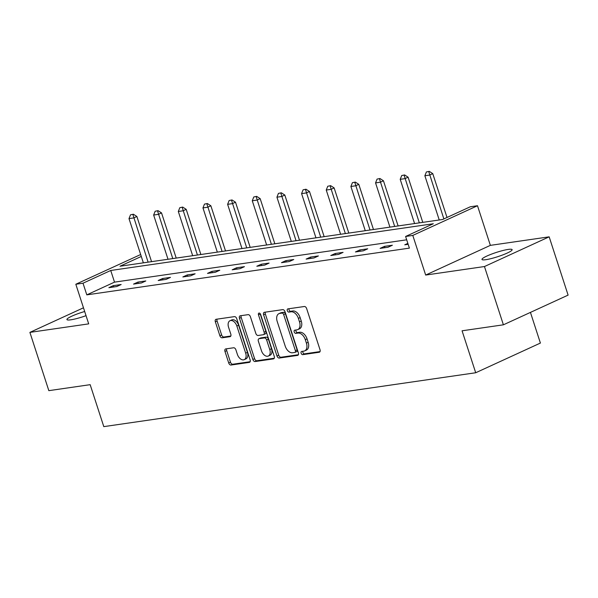 <?xml version="1.0" encoding="UTF-8"?>
<svg xmlns="http://www.w3.org/2000/svg" width="598" height="598" viewBox="0 0 598 598"><rect width="100%" height="100%" fill="white"/><g stroke="black" fill="none" stroke-linecap="round" stroke-linejoin="round"><path stroke-width="0.9" d="M301.123 353.201A1.704 1.069 -114.7 0 0 302.73 354.651L319.212 352.259A2.429 1.532 -114.7 0 0 319.481 352.185A2.429 1.532 -114.7 0 0 320.02 349.748L306.639 308.568A2.429 1.532 -114.7 0 0 304.345 306.505L287.862 308.889A1.704 1.069 -114.7 0 0 287.675 308.949A1.704 1.069 -114.7 0 0 287.294 310.646A1.704 1.069 -114.7 0 0 288.901 312.096L291.032 311.782A7.774 4.896 -114.7 0 1 298.38 318.39L299.493 321.821A7.774 4.896 -114.7 0 1 297.774 329.603A7.774 4.896 -114.7 0 1 296.907 329.857L294.777 330.171A1.704 1.069 -114.7 0 0 294.582 330.223A1.704 1.069 -114.7 0 0 294.209 331.927A1.704 1.069 -114.7 0 0 295.816 333.37L297.946 333.064A7.774 4.896 -114.7 0 1 305.294 339.664L306.408 343.095A7.774 4.896 -114.7 0 1 304.688 350.884A7.774 4.896 -114.7 0 1 303.821 351.138L301.691 351.445A1.704 1.069 -114.7 0 0 301.497 351.504A1.704 1.069 -114.7 0 0 301.123 353.201M302.805 351.288A1.704 1.069 -114.7 0 0 302.872 352.401A1.704 1.069 -114.7 0 0 304.479 353.844L320.035 351.594M288.976 308.732A1.704 1.069 -114.7 0 0 289.043 309.846A1.704 1.069 -114.7 0 0 290.65 311.289L292.781 310.982L291.032 311.782M295.89 330.006A1.704 1.069 -114.7 0 0 295.958 331.128A1.704 1.069 -114.7 0 0 297.565 332.57L299.695 332.256L297.946 333.064M86.03 315.669A15.847 2.243 162 0 1 70.818 319.81A15.847 2.243 162 0 1 66.939 319.571A15.847 2.243 162 0 1 84.677 311.506M508.248 249.418A15.847 2.243 162 0 1 512.127 249.658A15.847 2.243 162 0 1 502.798 254.905A15.847 2.243 162 0 1 485.868 259.689A15.847 2.243 162 0 1 481.988 259.45A15.847 2.243 162 0 1 491.317 254.195A15.847 2.243 162 0 1 508.248 249.418M549.166 236.838L568.1 295.113L503.396 324.811L484.462 266.536L549.166 236.838L490.367 245.359L477.496 205.734L412.792 235.425L405.601 236.472L433.318 223.749L110.727 270.483L83.01 283.205L75.819 284.244L140.657 254.531M83.473 307.798L29.9 332.383L88.698 323.869L75.819 284.244M503.396 324.811L462.067 330.799L475.702 372.756L103.798 426.628L90.163 384.671L48.834 390.658L29.9 332.383M225.775 348.911A2.429 1.532 -114.7 0 0 225.506 348.985A2.429 1.532 -114.7 0 0 224.968 351.422L228.72 362.971A2.429 1.532 -114.7 0 0 231.015 365.034L249.321 362.388A2.429 1.532 -114.7 0 0 249.59 362.306A2.429 1.532 -114.7 0 0 250.128 359.876L236.748 318.689A2.429 1.532 -114.7 0 0 234.453 316.626L216.147 319.28A2.429 1.532 -114.7 0 0 215.878 319.362A2.429 1.532 -114.7 0 0 215.34 321.791L219.877 335.747A2.429 1.532 -114.7 0 0 222.172 337.81L230.006 336.674A2.429 1.532 -114.7 0 0 230.275 336.599A2.429 1.532 -114.7 0 0 230.813 334.162L228.563 327.241A6.503 4.089 -114.7 0 1 229.998 320.73A6.503 4.089 -114.7 0 1 236.86 326.037L245.673 353.149A6.503 4.089 -114.7 0 1 244.231 359.66A6.503 4.089 -114.7 0 1 237.369 354.352L235.904 349.837A2.429 1.532 -114.7 0 0 233.609 347.774L225.775 348.911M490.367 245.359L425.671 275.058L484.462 266.536M425.671 275.058L412.792 235.425M406.685 239.813L114.517 282.136L86.8 294.859L409.391 248.125L405.601 236.472M86.8 294.859L83.01 283.205M276.971 355.982A2.429 1.532 -114.7 0 0 279.266 358.045L297.572 355.399A2.429 1.532 -114.7 0 0 297.841 355.317A2.429 1.532 -114.7 0 0 298.38 352.887L284.999 311.7A2.429 1.532 -114.7 0 0 282.704 309.637L264.398 312.291A2.429 1.532 -114.7 0 0 264.129 312.365A2.429 1.532 -114.7 0 0 263.591 314.802L276.971 355.982L278.72 355.182A2.429 1.532 -114.7 0 0 281.015 357.245L298.387 354.726M273.443 358.89L255.137 361.543A2.429 1.532 -114.7 0 1 252.842 359.48L239.462 318.3A2.429 1.532 -114.7 0 1 240 315.864A2.429 1.532 -114.7 0 1 240.269 315.781L248.103 314.653A2.429 1.532 -114.7 0 1 250.398 316.716L255.824 333.415A2.429 1.532 -114.7 0 0 258.119 335.478L263.322 334.723A2.429 1.532 -114.7 0 0 263.591 334.648A2.429 1.532 -114.7 0 0 264.129 332.211L258.478 314.825A1.704 1.069 -114.7 0 1 258.852 313.12A1.704 1.069 -114.7 0 1 260.653 314.511L274.258 356.378A2.429 1.532 -114.7 0 1 273.72 358.815A2.429 1.532 -114.7 0 1 273.443 358.89L273.951 358.658M475.702 372.756L540.398 343.058L530.441 312.395M141.285 256.46L119.996 266.23L442.587 219.496L470.305 206.773L477.496 205.734M114.517 282.136L110.727 270.483M113.254 285.672L121.155 284.521L116.782 286.532L108.881 287.675L113.254 285.672L113.68 286.98M137.906 282.099L145.815 280.955L141.442 282.959L133.541 284.102L137.906 282.099L138.332 283.407M162.566 278.526L170.467 277.382L166.095 279.386L158.193 280.529L162.566 278.526L162.992 279.834M187.226 274.953L195.127 273.809L190.755 275.813L182.853 276.956L187.226 274.953L187.652 276.269M211.879 271.38L219.78 270.236L215.407 272.24L207.506 273.391L211.879 271.38L212.305 272.695M236.539 267.807L244.44 266.663L240.067 268.674L232.166 269.818L236.539 267.807L236.965 269.122M261.191 264.241L269.093 263.09L264.727 265.101L256.819 266.245L261.191 264.241L261.618 265.549M285.851 260.668L293.753 259.525L289.38 261.528L281.479 262.671L285.851 260.668L286.278 261.976M310.504 257.095L318.405 255.951L314.04 257.955L306.131 259.098L310.504 257.095L310.93 258.403M335.164 253.522L343.065 252.378L338.692 254.382L330.791 255.525L335.164 253.522L335.59 254.83M359.817 249.949L367.718 248.805L363.352 250.809L355.444 251.96L359.817 249.949L360.243 251.265M384.477 246.376L392.378 245.232L388.005 247.243L380.104 248.387L384.477 246.376L384.903 247.692M408.15 244.32L404.756 244.814L407.851 243.393M304.688 350.884L306.438 350.084A7.774 4.896 -114.7 0 0 308.157 342.295L306.408 343.095M299.695 332.256A7.774 4.896 -114.7 0 1 307.043 338.864L308.157 342.295M297.774 329.603L299.523 328.803A7.774 4.896 -114.7 0 0 301.243 321.014L299.493 321.821M292.781 310.982A7.774 4.896 -114.7 0 1 300.129 317.583L301.243 321.014M265.325 312.156A2.429 1.532 -114.7 0 0 265.34 314.002L278.72 355.182M294.821 352.439A1.704 1.069 -114.7 0 0 295.016 352.386A1.704 1.069 -114.7 0 0 295.39 350.682L283.646 314.533A1.704 1.069 -114.7 0 0 282.039 313.09L279.789 313.412A7.774 4.896 -114.7 0 0 278.922 313.666A7.774 4.896 -114.7 0 0 277.203 321.455L285.231 346.167A7.774 4.896 -114.7 0 0 292.572 352.768L294.821 352.439M296.571 351.639A1.704 1.069 -114.7 0 0 296.765 351.579A1.704 1.069 -114.7 0 0 297.139 349.882L295.39 350.682M278.922 313.666L280.671 312.866A7.774 4.896 -114.7 0 1 281.538 312.612L283.788 312.283A1.704 1.069 -114.7 0 1 285.396 313.733L297.139 349.882M274.265 358.224L256.886 360.744L255.137 361.543M241.203 315.647A2.429 1.532 -114.7 0 0 241.211 317.493L254.591 358.68A2.429 1.532 -114.7 0 0 256.886 360.744M265.071 333.923A2.429 1.532 -114.7 0 0 265.34 333.841A2.429 1.532 -114.7 0 0 265.878 331.412L260.227 314.025L258.478 314.825M260.13 313.584A1.704 1.069 -114.7 0 0 260.227 314.025M261.461 350.742A6.503 4.089 -114.7 0 0 268.323 356.049A6.503 4.089 -114.7 0 0 269.758 349.546L266.656 339.993A2.429 1.532 -114.7 0 0 264.361 337.93L259.166 338.677A2.429 1.532 -114.7 0 0 258.897 338.76A2.429 1.532 -114.7 0 0 258.358 341.196L261.461 350.742M268.323 356.049L270.072 355.249A6.503 4.089 -114.7 0 0 271.507 348.739L269.758 349.546M260.407 338.109A2.429 1.532 -114.7 0 1 260.638 337.96A2.429 1.532 -114.7 0 1 260.915 337.877L266.11 337.123A2.429 1.532 -114.7 0 1 268.405 339.186L271.507 348.739M244.231 359.66L245.98 358.86A6.503 4.089 -114.7 0 0 247.423 352.349L245.673 353.149M229.998 320.73L231.747 319.93A6.503 4.089 -114.7 0 1 238.609 325.237L247.423 352.349M217.081 319.145A2.429 1.532 -114.7 0 0 217.089 320.991L221.626 334.947A2.429 1.532 -114.7 0 0 223.921 337.01L230.821 336.009M226.702 348.776A2.429 1.532 -114.7 0 0 226.717 350.615L230.469 362.171A2.429 1.532 -114.7 0 0 232.764 364.234L250.143 361.715M447.005 217.47L432.758 173.629L429.611 175.072L424.872 175.76L439.238 219.982M429.282 171.372L426.381 171.955L429.282 171.372L432.758 173.629M443.858 218.913L428.751 171.611M424.872 175.76L426.381 171.955M422.779 222.366L408.105 177.202L404.958 178.645L400.212 179.333L414.578 223.555M404.622 174.945L401.729 175.528L404.622 174.945L408.105 177.202M419.325 222.867L404.099 175.184M400.212 179.333L401.729 175.528M398.119 225.939L383.445 180.775L380.298 182.218L375.559 182.906L389.926 227.128M379.962 178.518L377.069 179.101L379.962 178.518L383.445 180.775M394.665 226.44L379.438 178.757M375.559 182.906L377.069 179.101M373.466 229.512L358.793 184.341L355.646 185.791L350.899 186.479L365.266 230.693M355.309 182.091L352.416 182.674L355.309 182.091L358.793 184.341M370.013 230.013L354.786 182.33M350.899 186.479L352.416 182.674M348.806 233.078L334.133 187.914L330.986 189.364L326.246 190.044L340.613 234.267M330.649 185.657L327.756 186.247L330.649 185.657L334.133 187.914M345.352 233.579L330.126 185.903M326.246 190.044L327.756 186.247M324.153 236.651L309.48 191.487L306.333 192.93L301.586 193.617L315.953 237.84M305.997 189.23L303.104 189.813L305.997 189.23L309.48 191.487M320.7 237.152L305.473 189.469M301.586 193.617L303.104 189.813M299.493 240.224L284.82 195.06L281.673 196.503L276.934 197.191L291.301 241.413M281.337 192.803L278.444 193.386L281.337 192.803L284.82 195.06M296.04 240.725L280.813 193.042M276.934 197.191L278.444 193.386M274.841 243.797L260.167 198.633L257.013 200.076L252.274 200.764L266.641 244.986M256.684 196.376L253.784 196.959L256.684 196.376L260.167 198.633M271.387 244.298L256.161 196.615M252.274 200.764L253.784 196.959M250.181 247.37L235.507 202.206L232.36 203.649L227.621 204.337L241.988 248.559M232.024 199.949L229.131 200.532L232.024 199.949L235.507 202.206M246.727 247.871L231.501 200.188M227.621 204.337L229.131 200.532M225.528 250.943L210.855 205.772L207.7 207.222L202.961 207.91L217.328 252.124M207.371 203.522L204.471 204.105L207.371 203.522L210.855 205.772M222.075 251.444L206.848 203.761M202.961 207.91L204.471 204.105M200.868 254.509L186.195 209.345L183.048 210.795L178.309 211.475L192.676 255.697M182.711 207.087L179.819 207.678L182.711 207.087L186.195 209.345M197.415 255.01L182.188 207.334M178.309 211.475L179.819 207.678M176.216 258.082L161.535 212.918L158.388 214.361L153.649 215.048L168.016 259.27M158.059 210.66L155.159 211.244L158.059 210.66L161.535 212.918M172.762 258.583L157.536 210.9M153.649 215.048L155.159 211.244M151.556 261.655L136.882 216.491L133.735 217.934L128.996 218.621L143.363 262.843M133.399 214.234L130.506 214.817L133.399 214.234L136.882 216.491M148.102 262.156L132.876 214.473M128.996 218.621L130.506 214.817M304.479 353.844L302.73 354.651M290.65 311.289L288.901 312.096M297.565 332.57L295.816 333.37M307.043 338.864L305.294 339.664M300.129 317.583L298.38 318.39M319.721 352.028L319.212 352.259M265.34 314.002L263.591 314.802M298.081 355.167L297.572 355.399M281.015 357.245L279.266 358.045M285.396 313.733L283.646 314.533M283.788 312.283L282.039 313.09M281.538 312.612L279.789 313.412M254.591 358.68L252.842 359.48M241.211 317.493L239.462 318.3M265.878 331.412L264.129 332.211M268.405 339.186L266.656 339.993M266.11 337.123L264.361 337.93M260.915 337.877L259.166 338.677M238.609 325.237L236.86 326.037M230.507 336.442L230.006 336.674M223.921 337.01L222.172 337.81M221.626 334.947L219.877 335.747M217.089 320.991L215.34 321.791M249.829 362.156L249.321 362.388M232.764 364.234L231.015 365.034M230.469 362.171L228.72 362.971M226.717 350.615L224.968 351.422M296.765 351.579L295.016 352.386M265.34 333.841L263.591 334.648M260.638 337.96L258.897 338.76"/></g></svg>
